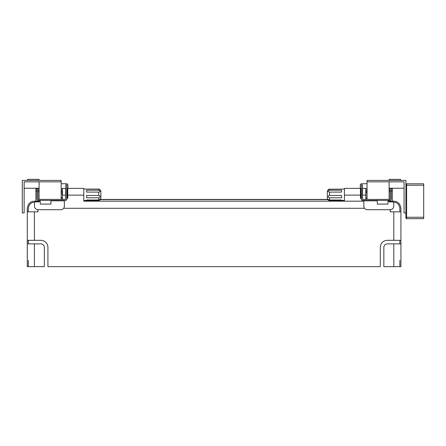 <?xml version="1.0" encoding="UTF-8"?>
<svg xmlns="http://www.w3.org/2000/svg" width="446" height="446" viewBox="0 0 446 446"><rect width="100%" height="100%" fill="white"/><g stroke="black" fill="none" stroke-linecap="round" stroke-linejoin="round"><path stroke-width="0.67" d="M24.151 181.845L24.151 212.948L22.3 212.948L22.3 180.424L61.158 180.424L61.158 181.845L24.151 181.845M40.235 200.455L40.235 204.084L50.911 204.084L50.911 200.455M39.097 181.845L39.097 199.39M61.158 199.39L61.158 181.845M39.025 180.424L39.025 179.353L27.635 179.353L27.635 180.424M24.151 188.251L39.097 188.251M367.047 199.39L367.047 181.845L404.059 181.845L404.059 212.948L405.91 212.948M405.91 217.966A0.714 0.714 0 0 0 406.618 218.674A0.714 0.714 0 0 1 405.91 217.966L405.91 180.424L367.047 180.424L367.047 181.845M387.97 200.455L387.97 204.084L377.299 204.084L377.299 200.455M389.113 181.845L389.113 199.39M389.185 180.424L389.185 179.353L400.569 179.353L400.569 180.424M404.059 188.251L389.113 188.251M50.911 200.811L64.363 200.811L64.363 200.455L65.428 200.455A1.422 1.422 0 0 0 66.85 199.033L66.85 184.8L65.785 184.8L65.785 199.033L65.428 199.39A0.357 0.357 0 0 0 65.785 199.033M65.785 200.41L38.027 200.41M64.363 200.811L64.363 206.152A3.557 3.557 0 0 1 60.801 209.709L38.027 209.709A3.557 3.557 0 0 1 34.47 206.152L34.47 202.59A0.714 0.714 0 0 1 35.184 201.882L38.741 201.882A0.714 0.714 0 0 0 39.454 201.168L39.454 200.455L38.384 200.455A1.422 1.422 0 0 1 36.962 199.033L36.962 189.779L38.027 189.779L38.027 199.033L38.384 199.39L65.428 199.39M36.962 199.033L36.962 197.255M66.85 197.255L66.85 199.033M38.027 199.033A0.357 0.357 0 0 0 38.384 199.39M61.158 183.73L66.499 183.73A1.422 1.422 0 0 1 67.92 185.157L67.92 188.357M35.892 188.251L35.892 200.103A1.422 1.422 0 0 0 36.377 201.168L35.825 201.168M35.892 190.135L36.962 190.135L35.892 190.135M38.027 190.135L39.097 190.135L38.027 190.135M61.158 190.135L62.44 190.135L61.158 190.135M392.385 201.168L391.833 201.168A1.422 1.422 0 0 0 392.313 200.103L392.313 188.251M367.047 183.73L361.712 183.73A1.422 1.422 0 0 0 360.29 185.157L360.29 188.357M392.313 190.135L391.248 190.135M390.178 190.135L389.113 190.135M367.047 190.135L365.77 190.135M377.299 200.811L363.847 200.811L363.847 206.152A3.557 3.557 0 0 0 367.404 209.709L390.178 209.709A3.557 3.557 0 0 0 393.74 206.152L393.74 202.59A0.714 0.714 0 0 0 393.026 201.882L389.469 201.882A0.714 0.714 0 0 1 388.756 201.168L388.756 200.455L389.821 200.455A1.422 1.422 0 0 0 391.248 199.033L391.248 189.779L390.178 189.779L390.178 199.033A0.357 0.357 0 0 1 389.821 199.39L362.776 199.39A0.357 0.357 0 0 1 362.425 199.033L362.425 184.8L361.355 184.8L361.355 199.033A1.422 1.422 0 0 0 362.776 200.455L390.178 200.41M390.178 199.033L389.821 199.39M361.355 197.255L361.355 199.033M362.425 200.41L363.847 200.455L363.847 200.811M362.776 199.39L362.425 199.033M391.248 199.033L391.248 197.255M66.85 197.968L67.775 198.319L67.775 188.357A0.357 0.357 0 0 0 67.424 188.714L67.424 189.071L67.424 188.714A0.357 0.357 0 0 1 67.775 188.357L83.792 188.357L83.792 201.168L363.847 201.168L344.418 201.168L344.418 188.357L360.429 188.357A0.357 0.357 0 0 1 360.786 188.714L360.786 195.119L360.786 188.714A0.357 0.357 0 0 0 360.429 188.357L360.429 195.119L344.418 195.119M62.44 195.119L65.64 195.119L65.64 188.357A0.357 0.357 0 0 1 65.785 188.385A0.357 0.357 0 0 0 65.64 188.357L62.44 188.357L62.44 199.39M66.85 189.071L67.424 189.071M67.424 197.968L67.424 188.714L66.85 188.714M365.77 195.119L362.565 195.119L362.565 188.357A0.357 0.357 0 0 0 362.425 188.385A0.357 0.357 0 0 1 362.565 188.357L365.77 188.357L365.77 199.39M361.355 197.968L360.786 197.968L360.786 195.119L361.355 195.119M361.355 189.071L360.786 189.071M360.786 197.968L360.429 198.319L360.429 195.119L360.786 195.119M100.868 198.409L98.739 200.455C100.551 199.886 100.551 199.736 98.739 199.998L98.739 197.779C100.551 196.853 100.551 196.078 98.739 195.437L98.739 192.087C100.551 191.73 100.551 191.105 98.739 190.202L98.739 189.071L99.603 189.255L100.868 191.117L100.868 198.409L99.603 200.276L86.636 200.455L86.636 199.998L98.739 199.998M62.44 198.241L61.671 198.18L61.158 196.686L61.397 197.611M62.44 191.457L62.105 192.438L62.284 191.914L62.44 192.332M62.44 195.426L61.927 191.914M61.213 197.076L61.158 197.361M100.088 199.797L99.603 200.276M98.739 192.087L86.636 192.087L86.636 190.202L98.739 190.202M83.792 189.071L98.739 189.071M98.739 195.437L86.636 195.437L86.636 197.779L98.739 197.779M86.636 199.998L86.636 200.455L83.792 200.455M328.117 199.797L327.336 198.587L327.336 191.117L328.607 189.255L344.418 189.071M365.77 198.241L366.751 197.94L367.047 196.686L366.813 197.611M365.77 191.457L366.099 192.438L365.921 191.914L365.77 192.332M365.77 195.426L366.277 191.914M366.991 197.076L367.047 197.361M341.569 192.087L341.569 190.202L329.471 190.202C327.659 191.105 327.659 191.73 329.471 192.087L341.569 192.087M341.569 195.437L329.471 195.437C327.659 196.078 327.659 196.853 329.471 197.779L341.569 197.779L341.569 195.437M341.569 199.998L329.471 199.998C327.659 199.736 327.659 199.886 329.471 200.455L341.569 200.455L341.569 199.998L341.569 200.455L344.418 200.455M328.607 200.276L329.471 200.633L344.418 200.633M393.807 266.647L393.807 243.873L387.401 243.873A3.557 3.557 0 0 0 383.844 247.43L383.844 266.647L400.926 266.647L400.926 240.31L393.807 240.31L393.807 211.844L400.926 211.844L400.926 240.31L400.926 208.288C400.19 203.705 397.815 201.336 393.807 201.168L391.036 201.882M399.856 243.873L399.856 240.31L399.856 243.873M393.807 240.31L387.401 240.31A7.119 7.119 0 0 0 380.287 247.43L380.287 266.647L47.923 266.647L47.923 247.43A7.119 7.119 0 0 0 40.803 240.31L27.284 240.31L27.284 243.873L40.803 243.873A3.557 3.557 0 0 1 44.36 247.43L44.36 266.647L27.284 266.647L27.284 243.873M28.349 240.31L28.349 243.873L28.349 240.31M27.284 246.543L27.284 211.844L37.96 211.844L37.96 209.709M390.25 209.709L390.25 211.844L393.807 211.844M400.926 246.543L400.926 240.31M27.284 240.31L27.284 208.288C28.026 203.705 30.395 201.33 34.398 201.168L37.174 201.882M37.904 209.709L37.904 211.844M34.565 202.239L34.398 202.239C31.019 202.35 29.001 204.368 28.349 208.288L28.349 211.844M392.971 201.168L388.756 201.168M39.454 201.168L35.24 201.168M393.64 202.239L393.807 202.239C397.196 202.356 399.215 204.374 399.856 208.288L399.856 211.844M390.306 209.709L390.306 211.844M100.662 199.423L327.548 199.423M100.573 199.591L327.637 199.591M393.807 243.873L400.926 243.873M28.349 260.414L28.349 266.647M27.284 260.414L27.284 266.647M399.856 260.414L399.856 266.647M406.618 218.674L406.618 185.224L405.91 185.224L405.91 184.516A0.714 0.714 0 0 1 406.618 183.802L423.7 183.802L423.7 218.674L406.618 218.674L423.7 218.674M39.454 200.811L40.235 200.811M35.892 188.714L39.097 188.714M61.158 188.714L62.44 188.714M35.892 191.563L36.962 191.563M38.027 191.563L39.097 191.563M392.313 188.714L389.113 188.714M367.047 188.714L365.77 188.714M361.355 188.714L360.786 188.714M392.313 191.563L391.248 191.563M390.178 191.563L389.113 191.563M388.756 200.811L387.97 200.811M66.85 198.319L67.775 198.319M65.64 198.319L65.785 195.119M66.85 195.119L83.792 195.119M361.355 198.319L360.429 198.319M362.565 198.319L362.425 195.119M329.471 195.437L329.471 192.087M329.471 199.998L329.471 197.779M329.471 190.202L329.471 189.071M34.398 240.31L34.398 211.844M364.555 208.288L63.65 208.288M34.398 266.647L34.398 243.873M423.7 185.224L406.618 185.224L406.618 183.802M405.91 217.252L423.7 217.252M61.158 198.375L61.47 197.963M61.71 191.395L62.273 191.741M62.027 198.308L62.44 198.487M98.739 200.633L83.792 200.633M61.158 191.211L61.883 191.613L62.306 194.082M61.91 194.077L61.944 193.748M61.158 197.411L61.219 197.093M62.284 191.914L62 191.914M327.336 198.587L329.471 200.633M365.77 198.487L366.177 198.308M365.937 191.741L366.495 191.395M366.735 197.963L367.047 198.375M365.921 191.914L366.205 191.914M365.904 194.082L366.261 191.752L367.047 191.211M366.79 195.443L366.829 195.788M366.991 197.093L367.047 197.411"/></g></svg>
